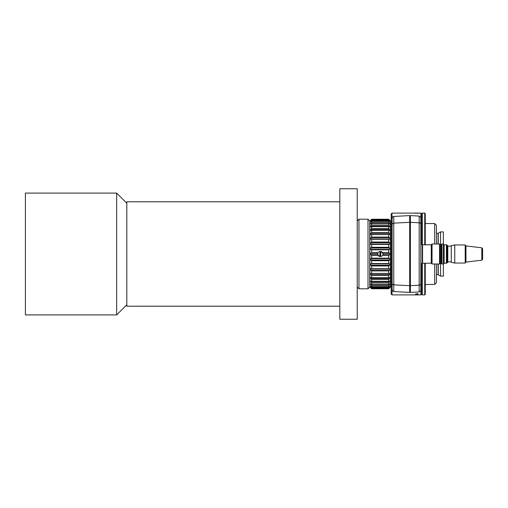 <?xml version="1.0" encoding="UTF-8"?>
<svg xmlns="http://www.w3.org/2000/svg" width="508" height="508" viewBox="0 0 508 508"><rect width="100%" height="100%" fill="white"/><g stroke="black" fill="none" stroke-linecap="round" stroke-linejoin="round"><path stroke-width="0.76" d="M116.675 314.909L116.675 193.091L25.4 193.091L25.4 314.909L116.675 314.909L126.816 304.762M126.816 203.238L116.675 193.091M358.959 219.196L358.959 288.804L368.008 288.804L368.008 219.196L358.959 219.196L357.219 220.936M357.219 287.064L358.959 288.804M368.008 219.196L369.748 220.936L369.748 287.064L368.008 288.804M370.796 287.934L369.926 287.064L369.926 220.936L371.665 219.221L370.802 220.377L371.665 219.85L370.802 221.513L370.802 221.945L371.665 221.317L371.665 222.428L370.802 223.45L370.802 224.079L371.665 223.596L371.665 225.108L370.802 226.136L370.802 226.955L371.665 226.619L371.665 228.498L370.802 229.514L370.802 230.499L371.665 230.315L371.665 232.518L370.802 233.489L370.802 234.62L371.665 234.594L371.665 237.065L370.802 237.973L370.802 239.217L371.665 239.357L371.665 242.03L370.802 242.849L370.802 244.177L371.665 244.475L371.665 247.288L370.802 248.006L370.802 249.377L371.665 249.828L371.665 252.717L370.802 253.301L370.802 254.699L371.665 255.283L371.665 258.172L370.802 258.623L370.802 259.994L371.665 260.712L371.665 263.525L370.802 263.823L370.802 265.151L371.665 265.97L371.665 268.643L370.802 268.783L370.802 270.027L371.665 270.935L371.665 273.406L370.802 273.38L370.802 274.511L371.665 275.482L371.665 277.685L370.802 277.501L370.802 278.486L371.665 279.502L371.665 281.381L370.802 281.045L370.802 281.864L371.665 282.892L371.665 284.404L370.802 283.921L370.802 284.55L371.665 285.572L371.665 286.683L370.802 286.055L370.802 286.487L371.665 288.15L370.802 287.623L371.665 288.779L370.796 287.934L371.665 288.779L388.715 288.779L389.579 287.623L388.715 288.15L389.579 286.487L389.579 286.055L388.715 286.683L388.715 285.572L389.579 284.55L389.579 283.921L388.715 284.404L388.715 282.892L389.579 281.864L389.579 281.045L388.715 281.381L388.715 279.502L389.579 278.486L389.579 277.501L388.715 277.685L388.715 275.482L389.579 274.511L389.579 273.38L388.715 273.406L388.715 270.935L389.579 270.027L389.579 268.783L388.715 268.643L388.715 265.97L389.579 265.151L389.579 263.823L388.715 263.525L388.715 260.712L389.579 259.994L389.579 258.623L388.715 258.172L388.715 255.283L389.579 254.699L389.579 253.301L388.715 252.717L388.715 249.828L389.579 249.377L389.579 248.006L388.715 247.288L388.715 244.475L389.579 244.177L389.579 242.849L388.715 242.03L388.715 239.357L389.579 239.217L389.579 237.973L388.715 237.065L388.715 234.594L389.579 234.62L389.579 233.489L388.715 232.518L388.715 230.315L389.579 230.499L389.579 229.514L388.715 228.498L388.715 226.619L389.579 226.955L389.579 226.136L388.715 225.108L388.715 223.596L389.579 224.079L389.579 223.45L388.715 222.428L388.715 221.317L389.579 221.945L389.579 221.513L388.715 219.85L389.579 220.377L388.715 219.221L389.585 220.066L388.715 219.221L371.665 219.221L370.802 220.066M389.585 220.066L390.455 220.936L390.455 287.064L388.715 288.779L371.665 288.779M389.585 287.934L388.715 288.779M390.804 226.155L390.455 225.812M390.804 281.845L390.455 282.188M391.154 286.195L390.804 286.195L390.804 221.806L391.154 221.806M422.3 261.703L422.3 294.894L421.78 294.373L421.78 263.569M421.78 244.431L421.78 213.627L422.3 213.106L422.3 246.297M425.26 263.22L425.26 294.373L424.739 294.894L424.739 263.22M424.739 244.78L424.739 213.106L422.3 213.106M424.739 294.894L422.3 294.894M424.739 213.106L425.26 213.627L425.26 244.78M425.26 284.455L434.683 284.455L434.683 264.008M434.683 243.992L434.683 223.545L425.26 223.545M434.683 223.545L436.423 225.285L436.423 243.992M436.423 264.008L436.423 282.715L434.683 284.455M436.423 274.707L438.067 274.707A0.349 0.349 0 0 1 438.239 274.752L440.569 276.098L443.382 276.098L443.382 263.982M436.423 233.293L438.067 233.293L438.067 243.992M440.569 244.78L440.569 231.902L438.239 233.248A0.349 0.349 0 0 1 438.067 233.293M440.569 263.22L440.569 276.098M440.569 231.902L443.382 231.902L443.382 244.018M431.267 244.78L422.561 244.78L422.561 263.22L431.267 263.22L432.048 264.008L432.048 243.992L431.267 244.78L431.267 263.22M440.315 244.78L441.185 244.78L441.185 263.22L440.315 263.22L440.315 244.78L439.528 243.992L439.528 264.008L432.048 264.008M441.966 243.992L441.966 264.008L443.357 264.008L443.357 243.992L441.966 243.992L441.185 244.78M444.144 244.78L444.144 263.22L446.405 263.22L446.405 244.78L444.144 244.78L443.357 243.992M447.015 245.04L447.015 262.96L447.796 262.179L447.796 245.821L446.856 245.04L446.856 262.96L446.405 263.22M451.275 245.65L451.275 262.35L454.755 263.049L454.755 244.951L451.275 245.65M454.755 244.951L465.201 244.951L465.201 263.049L454.755 263.049M481.832 247.815L465.963 245.91L465.963 262.09L481.832 260.185L481.832 247.815L482.6 248.679L482.6 259.01M420.821 289.712L420.821 263.569L422.218 263.569L422.218 244.431L420.821 244.431L420.821 218.288L420.618 216.992L419.176 216.065L410.381 215.595L410.381 222.326L419.176 222.777L419.176 291.935L420.618 291.008L420.821 289.712L420.821 218.288M422.218 261.703L422.561 261.703M422.218 246.297L422.561 246.297M416.852 294.85L418.04 294.881L416.852 294.831M416.357 294.672L418.103 294.627L416.357 294.634M417.017 294.627L416.516 294.57M417.754 294.215L415.423 294.157L418.04 294.157M417.874 293.745L416.198 293.878L417.874 293.745M417.17 294.056L416.198 293.878M415.36 213.265L418.154 213.265L415.36 213.265M392.113 289.16L392.589 291.008L393.757 291.554L409.683 292.405L409.683 215.595L393.757 216.446L392.589 216.992L392.113 218.84L392.113 289.16L392.113 218.84M421.78 294.024L420.91 294.894L420.91 263.569M420.91 244.431L420.91 213.106L392.024 213.106L392.024 294.894L420.91 294.894M392.024 213.106L391.154 213.976L391.154 294.024L392.024 294.894M421.78 213.976L420.91 213.106M357.219 319.259L357.219 188.741L339.82 188.741L339.82 319.259L357.219 319.259M339.82 201.797L126.816 201.797L126.816 306.203L339.82 306.203M417.132 294.583L417.512 294.659M417.112 294.215L417.843 294.31M416.966 293.783L416.427 293.884M416.738 213.195L417.906 213.265L416.738 213.176M416.75 213.106L415.62 213.125M416.427 294.31L417.112 294.183M416.477 294.221L415.423 294.157M416.166 294.284L417.157 294.443M417.487 293.751L417.874 293.878M417.17 294.024L418.103 293.846M410.381 220.847L409.683 220.847M410.381 287.153L409.683 287.153M419.176 291.935L410.381 292.405L410.381 222.326M482.6 257.562L482.6 258.21M379.927 256.572A2.61 2.61 0 0 1 379.927 251.428L379.927 256.572L377.85 254.699A2.61 2.61 0 0 1 377.85 253.301L378.428 252.247M380.797 251.428L380.797 256.572A2.61 2.61 0 0 0 380.797 251.428L382.88 253.301A2.61 2.61 0 0 1 382.88 254.699L382.295 255.753M388.715 249.828L371.665 249.828M389.579 249.377L370.802 249.377M389.579 248.006L370.802 248.006L371.665 247.288L388.715 247.288L389.579 248.006M388.715 239.357L371.665 239.357M389.579 239.217L370.802 239.217M389.579 237.973L370.802 237.973M371.665 237.065L388.715 237.065M388.715 230.315L371.665 230.315M389.579 229.514L370.802 229.514M371.665 228.498L388.715 228.498M388.715 223.596L371.665 223.596M389.579 223.45L370.802 223.45M371.665 222.428L388.715 222.428M388.715 219.85L371.665 219.85M371.665 219.45L388.715 219.45M371.665 260.712L370.802 259.994L389.579 259.994L388.715 260.712L371.665 260.712M388.715 288.55L371.665 288.55M371.665 288.15L388.715 288.15M388.715 285.572L371.665 285.572M389.579 284.55L370.802 284.55M371.665 284.404L388.715 284.404M388.715 279.502L371.665 279.502M389.579 278.486L370.802 278.486M371.665 277.685L388.715 277.685M388.715 270.935L371.665 270.935M389.579 270.027L370.802 270.027M389.579 268.783L370.802 268.783M371.665 268.643L388.715 268.643M389.579 258.623L370.802 258.623M371.665 258.172L388.715 258.172M389.579 263.823L370.802 263.823M371.665 263.525L388.715 263.525M389.579 265.151L370.802 265.151M388.715 265.97L371.665 265.97M371.665 273.406L388.715 273.406M389.579 274.511L370.802 274.511M388.715 275.482L371.665 275.482M371.665 281.381L388.715 281.381M389.579 281.864L370.802 281.864M388.715 282.892L371.665 282.892M371.665 286.683L388.715 286.683M389.579 286.487L388.988 286.487M371.392 286.487L370.802 286.487M388.715 287.477L371.665 287.477M382.88 254.699L389.579 254.699L388.715 255.283L382.638 255.283M389.579 221.513L388.988 221.513M371.392 221.513L370.802 221.513M371.665 220.523L388.715 220.523M388.715 221.317L371.665 221.317M389.579 226.136L370.802 226.136M371.665 225.108L388.715 225.108M388.715 226.619L371.665 226.619M389.579 233.489L370.802 233.489M371.665 232.518L388.715 232.518M388.715 234.594L371.665 234.594M389.579 242.849L370.802 242.849M371.665 242.03L388.715 242.03M389.579 244.177L370.802 244.177M388.715 244.475L371.665 244.475M382.638 252.717L388.715 252.717L389.579 253.301L382.88 253.301M378.092 255.283L371.665 255.283M380.797 255.283L379.927 255.283M371.665 252.717L378.092 252.717M379.927 252.717L380.797 252.717M377.85 254.699L370.802 254.699M377.85 253.301L370.802 253.301M380.797 254.699L379.927 254.699M380.797 253.301L379.927 253.301M438.067 264.008L438.067 274.707M438.239 233.248L438.239 243.992M438.239 264.008L438.239 274.752M410.381 224.034L409.683 224.034M409.683 283.966L410.381 283.966M410.381 285.674L419.176 285.223A1.74 1.715 0 0 0 420.821 283.515M419.176 216.065L419.176 222.777A1.74 1.715 -0 0 1 420.821 224.485M393.757 291.554L393.757 284.855L409.683 285.674M409.683 222.326L393.757 223.145L393.757 216.446M392.113 283.147A1.74 1.715 0 0 0 393.757 284.855L393.757 223.145A1.74 1.715 180 0 0 392.113 224.854M439.528 243.992L432.048 243.992M447.796 246.17L451.275 246.17M465.963 262.09L465.201 262.954M481.832 260.185L482.6 259.321M465.963 245.91L465.201 245.046M447.796 261.83L451.275 261.83M446.856 245.04L446.405 244.78M444.144 263.22L443.357 264.008M441.185 263.22L441.966 264.008M440.315 263.22L439.528 264.008"/></g></svg>
